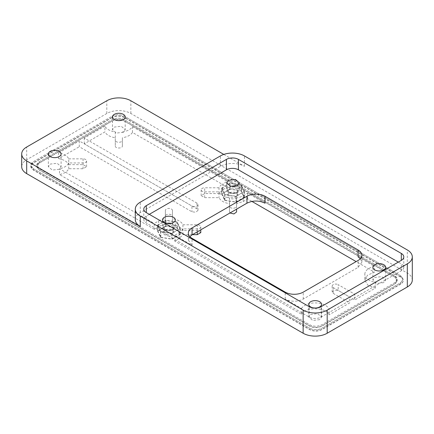 <?xml version="1.0" encoding="UTF-8"?>
<svg xmlns="http://www.w3.org/2000/svg" width="434" height="434" viewBox="0 0 434 434"><rect width="100%" height="100%" fill="white"/><g stroke="black" fill="none" stroke-linecap="round" stroke-linejoin="round"><path stroke-width="0.33" stroke-dasharray="2.17 1.63" d="M158.703 226.716L158.703 220.933L154.292 223.477L154.292 229.261L158.703 226.716A14.447 8.344 180 0 1 165.376 224.524L165.376 216.257C165.159 213.62 172.678 213.62 172.461 216.257L172.461 224.524C177.864 225.436 181.352 227.449 182.926 230.568L197.253 230.568L200.79 232.613M158.703 220.933A14.447 8.344 180 0 1 165.376 218.741L165.376 224.524M39.299 162.869A8.501 4.91 0 0 0 36.809 166.341A8.501 4.91 0 0 0 39.299 169.808L309.757 325.956A8.501 4.91 0 0 0 321.778 325.956L394.701 283.852A8.501 4.91 0 0 0 397.191 280.386A8.501 4.91 0 0 0 394.701 276.914L124.243 120.766A8.501 4.91 0 0 0 112.222 120.766L39.299 162.869L39.299 161.714A8.501 4.91 0 0 0 36.809 165.18A8.501 4.91 0 0 0 39.299 168.652L309.757 324.8A8.501 4.91 0 0 0 321.778 324.8L394.701 282.697A8.501 4.91 0 0 0 397.191 279.225A8.501 4.91 0 0 0 394.701 275.758L124.243 119.61A8.501 4.91 0 0 0 112.222 119.61L39.299 161.714L36.809 165.18L39.299 168.652L309.757 324.8C313.766 326.699 317.769 326.699 321.778 324.8L394.701 282.697L397.191 279.225L394.701 275.758L124.243 119.61C120.234 117.712 116.231 117.712 112.222 119.61L39.299 161.714L39.299 163.103L36.809 166.569L39.299 170.041L309.757 326.189C313.766 328.088 317.769 328.088 321.778 326.189L394.701 284.086L397.191 280.614L394.701 277.147L124.243 120.999C120.234 119.095 116.231 119.095 112.222 120.999L39.299 163.103M171.967 239.183L180.294 234.376L177.246 227.807L165.869 226.049L157.542 230.855L160.591 237.425L171.967 239.183L171.967 233.4L180.294 228.593L177.246 222.024L165.869 220.266L157.542 225.072L160.591 231.642L171.967 233.4M236.074 202.168L244.402 197.362L241.353 190.792L229.977 189.034L221.649 193.841L224.698 200.41L236.074 202.168L236.074 196.385L244.402 191.578L241.353 185.009L229.977 183.251L221.649 188.058L224.698 194.627L236.074 196.385M383.781 282.637L376.837 283.44L372.898 280.038L374.764 277.434L381.714 276.637L385.647 280.038L383.781 282.637M192.425 234.658L182.926 234.658L179.133 238.516L174.728 241.06L174.728 235.277L192.056 245.281L192.056 238.342M360.366 258.697L361.875 262.169L358.137 267.371L303.247 299.064A12.749 7.362 0 0 1 285.214 299.064L301.538 308.487L301.538 314.27L174.728 241.06M301.538 314.27C305.33 306.729 326.162 307.126 329.081 314.802L349.723 302.883L349.723 297.095L329.081 309.019L329.081 314.802M333.198 293.341L333.198 287.558A3.543 2.045 180 0 1 332.162 286.109L332.162 291.892L333.198 293.341L349.723 302.883M332.162 291.892L334.343 290.004L338.205 290.449L354.73 299.992L354.73 294.203L338.205 284.666L338.205 290.449M375.377 288.067L375.377 282.284A14.447 8.344 180 0 1 364.826 274.255L364.826 280.038L367.761 285.078L375.377 288.067L354.73 299.992M364.826 280.038L367.479 275.221L374.466 272.172L356.135 261.588M236.568 211.96L236.568 203.692L243.246 201.501L247.651 198.956L251.899 201.409M229.966 212.986L229.483 211.96L229.483 203.692C224.08 202.781 220.591 200.768 219.018 197.649L204.696 197.649L201.154 195.604L204.696 193.559L219.018 193.559L222.81 189.701L227.215 187.157L227.215 181.374L222.81 183.918L222.81 189.701M196.965 208.906L196.965 203.117A3.543 2.045 180 0 1 198.002 204.566L198.002 210.349L196.965 208.906L84.277 143.844L104.919 131.925C106.574 134.941 110.03 136.884 115.292 137.762L115.292 146.03C115.075 148.667 122.594 148.667 122.377 146.03L122.377 137.762C127.27 136.965 130.634 135.191 132.462 132.451L227.215 187.157M198.002 210.349L195.815 212.237L191.958 211.797L79.27 146.735L79.27 140.952L191.958 206.009L191.958 211.797M58.623 158.654L58.623 152.871A14.447 8.344 180 0 1 68.735 158.86L68.735 164.643C67.216 161.605 63.847 159.609 58.623 158.654L79.27 146.735M68.735 164.643L83.057 164.643L86.599 166.689L83.057 168.728L68.735 168.728C67.351 171.56 64.286 173.497 59.534 174.555L59.534 168.772L154.292 223.477M154.292 229.261L59.534 174.555M123.343 132.278L116.393 133.075L112.46 129.674L114.326 127.07L121.276 126.272L125.209 129.674L123.343 132.278M319.674 319.652L312.724 320.449L308.791 317.048L310.657 314.449L317.607 313.652L321.54 317.048L319.674 319.652M59.236 169.287L52.286 170.085L48.353 166.689L50.219 164.085L57.163 163.287L61.102 166.683L59.236 169.287M189.832 236.606L188.323 240.073L192.056 245.281M165.376 218.741L165.376 210.474A3.543 2.045 180 0 1 168.918 208.428A3.543 2.045 180 0 1 172.461 210.474L172.461 218.741A14.447 8.344 180 0 1 182.926 224.785L197.253 224.785A3.543 2.045 180 0 1 200.79 226.83A3.543 2.045 180 0 1 197.253 228.875L182.926 228.875A14.447 8.344 180 0 1 179.133 232.732L174.728 235.277M68.735 158.86L83.057 158.86A3.543 2.045 180 0 1 86.599 160.906A3.543 2.045 180 0 1 83.057 162.945L68.735 162.945A14.452 8.344 180 0 1 59.534 168.772M58.623 152.871L79.27 140.952M198.002 204.566A3.543 2.045 180 0 1 195.815 206.454A3.543 2.045 180 0 1 191.958 206.009M196.965 203.117L84.277 138.061L104.919 126.142L104.919 131.925M115.292 137.762L115.292 131.979A14.447 8.344 180 0 1 104.919 126.142M115.292 131.979L115.292 146.03M122.377 146.03L122.377 140.247A3.543 2.045 180 0 1 118.835 142.292A3.543 2.045 180 0 1 115.292 140.247M122.377 140.247L122.377 137.762M132.462 132.451L132.462 126.668A14.452 8.344 180 0 1 122.377 131.979M132.462 126.668L227.215 181.374M219.018 193.559L219.018 187.776A14.447 8.344 180 0 1 222.81 183.918M219.018 187.776L204.696 187.776L204.696 193.559M204.696 197.649L204.696 191.866A3.543 2.045 180 0 1 201.154 189.821A3.543 2.045 180 0 1 204.696 187.776M204.696 191.866L219.018 191.866L219.018 197.649M229.483 203.692L229.483 197.909A14.447 8.344 180 0 1 219.018 191.866M229.483 197.909L229.483 211.96M243.246 201.501L243.246 195.718A14.447 8.344 180 0 1 236.568 197.909L236.568 206.177A3.543 2.045 180 0 1 233.025 208.222A3.543 2.045 180 0 1 229.483 206.177M243.246 195.718L247.651 193.173L264.979 203.177M180.294 234.376L180.294 228.593M177.246 227.807L177.246 222.024M165.869 226.049L165.869 220.266M157.542 230.855L157.542 225.072M160.591 237.425L160.591 231.642M244.402 197.362L244.402 191.578M241.353 190.792L241.353 185.009M229.977 189.034L229.977 183.251M221.649 193.841L221.649 188.058M224.698 200.41L224.698 194.627M172.461 210.474L172.461 216.257M165.376 216.257L165.376 210.474L165.376 216.257M172.461 224.524L172.461 218.741M182.926 224.785L182.926 230.568M182.926 234.658L182.926 228.875M301.538 308.487A14.447 8.344 180 0 1 315.643 302.927A14.447 8.344 180 0 1 329.081 309.019M333.198 287.558L349.723 297.095M332.162 286.109A3.543 2.045 180 0 1 334.343 284.221A3.543 2.045 180 0 1 338.205 284.666M375.377 282.284L354.73 294.203M364.826 274.255A14.447 8.344 180 0 1 374.466 266.389L374.466 272.172M247.651 198.956L247.651 193.173M358.137 256.961L374.466 266.389M236.568 197.909L236.568 203.692M84.277 143.844L84.277 138.061M68.735 162.945L68.735 168.728M112.222 117.527L33.288 163.103L30.803 166.569L33.288 170.041L309.757 329.656C313.766 331.56 317.769 331.56 321.778 329.656L400.712 284.086A8.501 4.91 0 0 0 403.197 280.614A8.501 4.91 0 0 0 400.712 277.147L124.243 117.527C120.234 115.628 116.231 115.628 112.222 117.527L112.222 116.138L33.288 161.714L30.803 165.18A8.501 4.91 180 0 1 33.288 161.714L112.222 116.138C116.231 114.24 120.234 114.24 124.243 116.138C120.234 114.24 116.231 114.24 112.222 116.138L112.222 117.299L33.288 162.869A8.501 4.91 0 0 0 30.803 166.341A8.501 4.91 0 0 0 33.288 169.808L309.757 329.428A8.501 4.91 0 0 0 321.778 329.428L400.712 283.852A8.501 4.91 0 0 0 403.197 280.386A8.501 4.91 0 0 0 400.712 276.914L124.243 117.299A8.501 4.91 0 0 0 112.222 117.299M400.712 277.147L400.712 275.758L124.243 116.138L400.712 275.758L403.197 279.225L400.712 275.758L400.712 276.914M400.712 284.086L400.712 282.697L403.197 279.225L400.712 282.697L321.778 328.267A8.501 4.91 180 0 1 309.757 328.267C313.766 330.171 317.769 330.171 321.778 328.267L400.712 282.697L400.712 283.852M33.288 170.041L33.288 168.652L309.757 328.267L33.288 168.652A8.501 4.91 180 0 1 30.803 165.18L33.288 168.652L33.288 169.808M171.045 223.364A6.374 3.678 180 0 1 175.293 226.83A6.374 3.678 180 0 1 173.426 229.434A6.374 3.678 180 0 1 166.477 230.232A6.374 3.678 180 0 1 162.544 226.83A6.374 3.678 180 0 1 164.41 224.232A6.374 3.678 180 0 1 166.792 223.364M235.152 186.349A6.374 3.678 180 0 1 239.4 189.821A6.374 3.678 180 0 1 237.534 192.419A6.374 3.678 180 0 1 230.59 193.217A6.374 3.678 180 0 1 226.651 189.821A6.374 3.678 180 0 1 228.517 187.217A6.374 3.678 180 0 1 230.904 186.349M149.285 214.342L146.28 216.072A8.501 4.91 0 0 0 143.79 219.544A8.501 4.91 0 0 0 146.28 223.016L309.154 317.048A8.501 4.91 0 0 0 321.176 317.048L401.309 270.783A8.501 4.91 0 0 0 403.799 267.311A8.501 4.91 0 0 0 401.309 263.845L398.303 262.109M223.792 154.417L244.445 166.341A17.002 9.814 0 0 0 220.407 166.341L140.269 212.606A17.002 9.814 0 0 0 135.294 219.544M412.3 280.038A17.002 9.814 0 0 0 407.32 273.094L130.856 113.48A17.002 9.814 0 0 0 106.813 113.48L26.68 159.745A17.002 9.814 0 0 0 21.7 166.689M221.969 188.106L224.931 194.492L235.993 196.206L244.087 191.53L241.125 185.144L230.063 183.436L221.969 188.106L221.969 193.889L224.931 200.275L224.931 194.492M233.378 186.555L238.326 188.66L237.035 192.132A5.664 3.271 180 0 1 229.022 192.132A5.664 3.271 180 0 1 227.432 189.305A5.664 3.271 180 0 1 229.022 187.504L232.673 186.555M224.931 200.275L235.993 201.989L244.087 197.313L241.125 190.927L230.063 189.219L230.063 183.436M230.063 189.219L221.969 193.889M227.432 195.088A5.664 3.271 180 0 1 229.022 193.287L237.035 193.287L237.035 197.915A5.664 3.271 180 0 1 230.454 198.517A5.664 3.271 180 0 1 227.432 195.088M235.993 201.989L235.993 196.206M244.087 197.313L244.087 191.53M241.125 190.927L241.125 185.144M236.275 192.571A4.595 2.653 0 0 0 237.62 190.694A4.595 2.653 0 0 0 234.783 188.248A4.595 2.653 0 0 0 229.781 188.823A4.595 2.653 0 0 0 228.49 190.282A4.595 2.653 0 0 0 228.436 190.694A4.595 2.653 0 0 0 229.781 192.571A4.595 2.653 0 0 0 236.275 192.571L237.035 192.132M229.781 192.848A4.595 2.653 180 0 1 236.275 192.853A4.595 2.653 180 0 1 237.62 194.725A4.595 2.653 180 0 1 236.275 196.602A4.595 2.653 180 0 1 231.268 197.177A4.595 2.653 180 0 1 228.436 194.725A4.595 2.653 180 0 1 228.49 194.313A4.595 2.653 180 0 1 229.781 192.848L229.022 193.287M157.857 225.121L160.824 231.506L171.88 233.215L179.98 228.544L177.018 222.159L165.956 220.445L157.857 225.121L157.857 230.904L160.824 237.289L160.824 231.506M169.271 223.564L174.218 225.675L172.927 229.147A5.664 3.271 180 0 1 164.915 229.147A5.664 3.271 180 0 1 163.32 226.32A5.664 3.271 180 0 1 164.915 224.519L168.566 223.564M160.824 237.289L171.88 238.998L179.98 234.327L177.018 227.942L165.956 226.228L165.956 220.445M165.956 226.228L157.857 230.904M163.32 232.103A5.664 3.271 180 0 1 164.915 230.302L172.927 230.302L172.927 234.93A5.664 3.271 180 0 1 166.347 235.532A5.664 3.271 180 0 1 163.32 232.103M171.88 238.998L171.88 233.215M179.98 234.327L179.98 228.544M177.018 227.942L177.018 222.159M172.168 229.581A4.595 2.653 0 0 0 173.513 227.709A4.595 2.653 0 0 0 170.676 225.257A4.595 2.653 0 0 0 165.674 225.832A4.595 2.653 0 0 0 164.383 227.291A4.595 2.653 0 0 0 164.329 227.709A4.595 2.653 0 0 0 165.669 229.581A4.595 2.653 0 0 0 172.168 229.581L172.927 229.147M165.674 229.863A4.595 2.653 180 0 1 172.168 229.863A4.595 2.653 180 0 1 173.513 231.74A4.595 2.653 180 0 1 172.168 233.611A4.595 2.653 180 0 1 167.161 234.186A4.595 2.653 180 0 1 164.329 231.74A4.595 2.653 180 0 1 164.383 231.322A4.595 2.653 180 0 1 165.674 229.863L164.915 230.302M197.253 230.568L197.253 224.785M197.253 228.875L197.253 231.87M179.133 232.732L179.133 238.516M285.214 299.064L285.214 292.125M83.057 164.643L83.057 158.86M83.057 162.945L83.057 168.728M303.247 299.064L303.247 292.125M358.137 267.371L358.137 260.433M146.28 216.072L146.28 223.016M309.154 317.048L309.154 306.637M321.176 317.048L321.176 306.637M401.309 270.783L401.309 263.845M140.269 212.606L140.269 202.195M220.407 166.341L220.407 155.931M244.445 166.341L244.445 155.931M407.32 273.094L407.32 249.962M130.856 113.48L130.856 100.759M106.813 113.48L106.813 100.759M26.68 159.745L26.68 147.023M372.898 267.311L372.898 280.038M385.647 267.311L385.647 280.038M200.79 226.83L200.79 229.825M201.154 189.821L201.154 195.604M86.599 160.906L86.599 166.689M112.46 116.952L112.46 129.674M125.209 116.952L125.209 129.674M308.791 304.326L308.791 317.048M321.54 304.326L321.54 317.048M48.353 153.962L48.353 166.689M61.102 153.962L61.102 166.689M188.323 240.073L188.323 233.134M361.875 262.169L361.875 255.225M162.544 219.892L162.544 226.83M175.293 219.892L175.293 226.83M226.651 182.877L226.651 189.821M239.4 182.877L239.4 189.821M143.79 219.544L143.79 209.134M403.799 267.311L403.799 256.906M229.781 192.571L229.022 192.132M236.275 192.853L237.035 193.287M237.62 190.694L237.62 194.725M228.436 190.694L228.436 194.725M165.669 229.581L164.915 229.147M172.168 229.863L172.927 230.302M173.513 227.709L173.513 231.74M164.329 227.709L164.329 231.74"/><path stroke-width="0.65" d="M200.79 229.825L200.79 232.613L197.253 234.658L192.425 234.658M251.899 201.409L356.135 261.588M236.568 211.96L236.568 209.172L236.568 211.96L233.948 213.935L229.966 212.986M264.979 196.239A12.749 7.362 0 0 0 246.951 196.239L192.056 227.931A12.749 7.362 0 0 0 188.323 233.134A12.749 7.362 0 0 0 192.056 238.342L285.214 292.125A12.749 7.362 0 0 0 303.247 292.125L358.137 260.433A12.749 7.362 0 0 0 361.875 255.225A12.749 7.362 0 0 0 358.137 250.022L264.979 196.239L264.979 203.177C258.973 200.324 252.962 200.324 246.951 203.177L192.056 234.87L189.832 236.606M383.781 269.915A6.374 3.678 180 0 1 376.837 270.713A6.374 3.678 180 0 1 372.898 267.311A6.374 3.678 180 0 1 374.764 264.713A6.374 3.678 180 0 1 381.714 263.915A6.374 3.678 180 0 1 385.647 267.311A6.374 3.678 180 0 1 383.781 269.915M123.343 119.551A6.374 3.678 180 0 1 116.393 120.348A6.374 3.678 180 0 1 112.46 116.952A6.374 3.678 180 0 1 114.326 114.348A6.374 3.678 180 0 1 121.276 113.551A6.374 3.678 180 0 1 125.209 116.952A6.374 3.678 180 0 1 123.343 119.551M319.674 306.93A6.374 3.678 180 0 1 312.724 307.728A6.374 3.678 180 0 1 308.791 304.326A6.374 3.678 180 0 1 310.657 301.722A6.374 3.678 180 0 1 317.607 300.925A6.374 3.678 180 0 1 321.54 304.326A6.374 3.678 180 0 1 319.674 306.93M59.236 156.566A6.374 3.678 180 0 1 52.286 157.363A6.374 3.678 180 0 1 48.353 153.962A6.374 3.678 180 0 1 50.219 151.363A6.374 3.678 180 0 1 57.163 150.565A6.374 3.678 180 0 1 61.102 153.962A6.374 3.678 180 0 1 59.236 156.566M166.792 223.364A6.374 3.678 180 0 1 171.045 223.364M230.904 186.349A6.374 3.678 180 0 1 235.152 186.349M398.303 262.109L238.434 169.808A8.501 4.91 0 0 0 226.418 169.808L149.285 214.342M173.426 222.496A6.374 3.678 0 0 0 175.293 219.892A6.374 3.678 0 0 0 171.359 216.49A6.374 3.678 0 0 0 164.41 217.288A6.374 3.678 0 0 0 162.544 219.892A6.374 3.678 0 0 0 166.477 223.293A6.374 3.678 0 0 0 173.426 222.496M228.517 180.278L235.467 179.481L239.4 182.877L237.534 185.481L230.59 186.278L226.651 182.882L228.517 180.278M360.366 258.697L358.137 256.961L358.137 250.022M223.792 154.417L130.856 100.759A17.002 9.814 0 0 0 106.813 100.759L26.68 147.023A17.002 9.814 0 0 0 21.7 153.962A17.002 9.814 0 0 0 26.68 160.906L140.269 226.483L140.269 216.072L303.144 310.109A17.002 9.814 0 0 0 327.187 310.109L407.32 263.845A17.002 9.814 0 0 0 412.3 256.906A17.002 9.814 0 0 0 407.32 249.962L244.445 155.931A17.002 9.814 0 0 0 220.407 155.931L140.269 202.195A17.002 9.814 0 0 0 135.294 209.134A17.002 9.814 0 0 0 140.269 216.072M135.294 209.134L135.294 219.544A17.002 9.814 0 0 0 140.269 226.483M226.418 159.397L146.28 205.667A8.501 4.91 0 0 0 143.79 209.134A8.501 4.91 0 0 0 146.28 212.606L309.154 306.637A8.501 4.91 0 0 0 321.176 306.637L401.309 260.373A8.501 4.91 0 0 0 403.799 256.906A8.501 4.91 0 0 0 401.309 253.434L238.434 159.397A8.501 4.91 0 0 0 226.418 159.397L226.418 169.808M21.7 153.962L21.7 166.689A17.002 9.814 0 0 0 26.68 173.627L303.144 333.241A17.002 9.814 0 0 0 327.187 333.241L407.32 286.977A17.002 9.814 0 0 0 412.3 280.038L412.3 256.906M232.673 186.555L233.378 186.555M168.566 223.564L169.271 223.564M197.253 231.87L197.253 234.658M192.056 234.87L192.056 227.931M246.951 203.177L246.951 196.239M146.28 212.606L146.28 205.667M401.309 260.373L401.309 253.434M238.434 169.808L238.434 159.397M26.68 173.627L26.68 160.906M303.144 333.241L303.144 310.109M327.187 333.241L327.187 310.109M407.32 286.977L407.32 263.845"/></g></svg>
